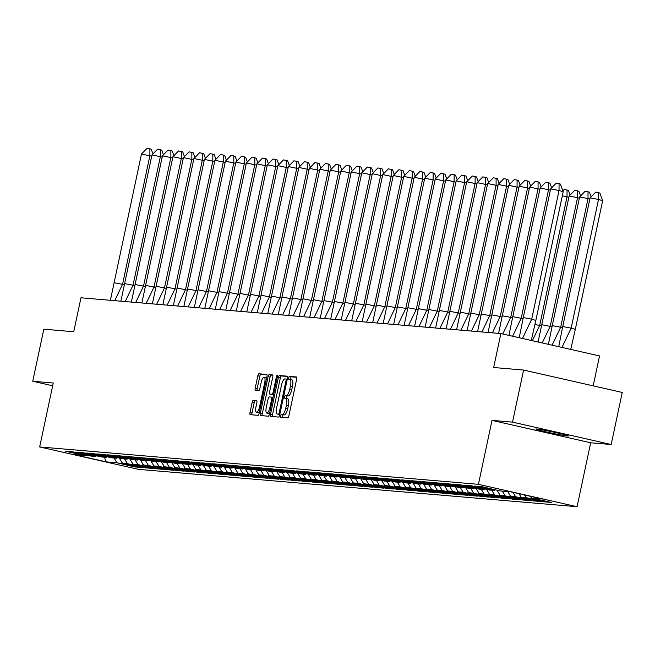 <?xml version="1.0" encoding="UTF-8"?>
<svg xmlns="http://www.w3.org/2000/svg" width="655" height="655" viewBox="0 0 655 655"><rect width="100%" height="100%" fill="white"/><g stroke="black" fill="none" stroke-linecap="round" stroke-linejoin="round"><path stroke-width="0.98" d="M280.594 415.794A1.466 0.459 -77.2 0 0 280.733 417.26A1.466 0.459 -77.2 0 0 280.749 417.268L287.766 417.857A2.088 0.655 -77.2 0 0 288.863 415.876L296.682 379.073A2.088 0.655 -77.2 0 0 296.486 376.977L289.445 376.379A1.466 0.459 -77.2 0 0 288.675 377.771A1.466 0.459 -77.2 0 0 288.814 379.237A1.466 0.459 -77.2 0 0 288.839 379.237L289.739 379.319A6.697 2.104 -77.2 0 1 289.837 379.327A6.697 2.104 -77.2 0 1 290.468 386.041L289.813 389.103A6.697 2.104 -77.2 0 1 286.309 395.464L285.4 395.391A1.466 0.459 -77.2 0 0 284.638 396.783A1.466 0.459 -77.2 0 0 284.778 398.248A1.466 0.459 -77.2 0 0 284.794 398.248L285.703 398.33A6.697 2.104 -77.2 0 1 285.793 398.346A6.697 2.104 -77.2 0 1 286.423 405.052L285.768 408.114A6.697 2.104 -77.2 0 1 282.272 414.476L281.363 414.402A1.466 0.459 -77.2 0 0 280.594 415.794M285.883 398.371L287.676 398.772A6.697 2.104 -77.2 0 1 287.766 398.789A6.697 2.104 -77.2 0 1 288.397 405.494L287.741 408.564A6.697 2.104 -77.2 0 1 284.245 414.926L283.337 414.852A1.466 0.459 -77.2 0 0 282.567 416.244A1.466 0.459 -77.2 0 0 282.51 417.415M296.731 377.28L291.418 376.822A1.466 0.459 -77.2 0 0 290.648 378.213A1.466 0.459 -77.2 0 0 290.632 379.507M289.919 379.36L291.712 379.761A6.697 2.104 -77.2 0 1 291.811 379.777A6.697 2.104 -77.2 0 1 292.441 386.483L291.786 389.553A6.697 2.104 -77.2 0 1 288.282 395.915L287.373 395.833A1.466 0.459 -77.2 0 0 286.612 397.225A1.466 0.459 -77.2 0 0 286.587 398.527M567.459 435.984A16.621 0.688 -168 0 0 568.327 435.952A16.621 0.688 -168 0 0 554.793 432.374A16.621 0.688 -168 0 0 536.674 429A16.621 0.688 -168 0 0 535.806 429.033A16.621 0.688 -168 0 0 549.34 432.603A16.621 0.688 -168 0 0 567.459 435.984M523.591 370.059L622.25 392.451L611.181 444.516L512.521 422.131L523.591 370.059L493.665 367.512L500.878 333.567L80.958 297.788L73.745 331.741L43.819 329.195L32.75 381.259L52.67 385.779M253.305 400.254A2.088 0.655 -77.2 0 0 252.208 402.244L250.013 412.56A2.088 0.655 -77.2 0 0 250.21 414.656A2.088 0.655 -77.2 0 0 250.243 414.664L258.029 415.327A2.088 0.655 -77.2 0 0 259.126 413.338L266.945 376.543A2.088 0.655 -77.2 0 0 266.749 374.447A2.088 0.655 -77.2 0 0 266.716 374.439L258.93 373.776A2.088 0.655 -77.2 0 0 257.833 375.765L255.188 388.235A2.088 0.655 -77.2 0 0 255.385 390.331A2.088 0.655 -77.2 0 0 255.409 390.339L258.741 390.617A2.088 0.655 -77.2 0 0 259.839 388.636L261.157 382.446A5.592 1.76 -77.2 0 1 264.153 377.141A5.592 1.76 -77.2 0 1 264.685 382.749L259.536 406.976A5.592 1.76 -77.2 0 1 256.531 412.282A5.592 1.76 -77.2 0 1 256.007 406.673L256.858 402.637A2.088 0.655 -77.2 0 0 256.662 400.541A2.088 0.655 -77.2 0 0 256.637 400.532L253.305 400.254L255.278 400.696A2.088 0.655 -77.2 0 0 254.181 402.686L251.987 413.01A2.088 0.655 -77.2 0 0 251.938 414.811M512.521 422.131L492.011 420.387L478.42 484.323L39.668 446.947L53.26 383.011L32.75 381.259M270.54 414.312A2.088 0.655 -77.2 0 0 270.744 416.408A2.088 0.655 -77.2 0 0 270.769 416.416L278.555 417.079A2.088 0.655 -77.2 0 0 279.652 415.09L287.471 378.287A2.088 0.655 -77.2 0 0 287.275 376.191L279.456 375.528A2.088 0.655 -77.2 0 0 278.367 377.517L270.54 414.312L272.513 414.762A2.088 0.655 -77.2 0 0 272.472 416.555M268.296 416.203L260.502 415.54A2.088 0.655 -77.2 0 1 260.477 415.532A2.088 0.655 -77.2 0 1 260.281 413.436L268.1 376.641A2.088 0.655 -77.2 0 1 269.197 374.652L272.529 374.938A2.088 0.655 -77.2 0 1 272.554 374.938A2.088 0.655 -77.2 0 1 272.75 377.034L269.582 391.96A2.088 0.655 -77.2 0 0 269.778 394.056A2.088 0.655 -77.2 0 0 269.811 394.064L272.022 394.253A2.088 0.655 -77.2 0 0 273.11 392.263L276.418 376.723A1.466 0.459 -77.2 0 1 277.204 375.331A1.466 0.459 -77.2 0 1 277.343 376.805L269.385 414.214A2.088 0.655 -77.2 0 1 268.296 416.203M478.42 484.323L577.08 506.716L138.328 469.34L39.668 446.947M512.955 492.331L515.624 496.736L510.646 496.31L507.772 491.569M502.262 491.094L505.136 495.843L522.633 499.978L530.435 500.641L510.646 496.31M505.136 495.843L500.158 495.417L497.03 490.251M491.774 490.202L494.64 494.951L512.144 499.085L519.947 499.749L500.158 495.417M494.64 494.951L489.662 494.525L486.534 489.359M481.278 489.31L484.151 494.058L501.656 498.193L509.451 498.856L489.662 494.525M484.151 494.058L479.173 493.633L476.046 488.458M470.789 488.417L473.655 493.166L491.16 497.301L498.963 497.964L479.173 493.633M473.655 493.166L468.685 492.74L465.558 487.566M460.293 487.525L463.167 492.265L480.672 496.4L488.474 497.071L468.685 492.74M463.167 492.265L458.189 491.848L455.061 486.673M449.805 486.624L452.679 491.373L470.184 495.508L477.978 496.171L458.189 491.848M452.679 491.373L447.701 490.955L444.573 485.781M439.317 485.732L442.182 490.48L459.687 494.615L467.49 495.278L447.701 490.955M442.182 490.48L437.204 490.055L434.085 484.888M428.82 484.839L431.694 489.588L449.199 493.723L457.002 494.386L437.204 490.055M431.694 489.588L426.716 489.162L423.589 483.996M418.332 483.947L421.206 488.695L438.703 492.83L446.505 493.493L426.716 489.162M421.206 488.695L416.228 488.27L413.1 483.095M407.844 483.054L410.71 487.803L428.214 491.938L436.017 492.601L416.228 488.27M410.71 487.803L405.732 487.377L402.604 482.203M397.348 482.162L400.221 486.902L417.726 491.037L425.521 491.708L405.732 487.377M400.221 486.902L395.243 486.485L392.116 481.31M386.859 481.269L389.725 486.01L407.23 490.145L415.033 490.808L395.243 486.485M389.725 486.01L384.755 485.592L381.628 480.418M376.363 480.369L379.237 485.118L396.742 489.252L404.544 489.915L384.755 485.592M379.237 485.118L374.259 484.692L371.131 479.525M365.875 479.476L368.749 484.225L386.253 488.36L394.048 489.023L374.259 484.692M368.749 484.225L363.771 483.799L360.643 478.633M355.387 478.584L358.252 483.333L375.757 487.467L383.56 488.131L363.771 483.799M358.252 483.333L353.274 482.907L350.155 477.741M344.89 477.692L347.764 482.44L365.269 486.575L373.072 487.238L353.274 482.907M347.764 482.44L342.786 482.014L339.658 476.84M334.402 476.799L337.276 481.548L354.773 485.674L362.575 486.346L342.786 482.014M337.276 481.548L332.298 481.122L329.17 475.948M323.914 475.907L326.779 480.647L344.284 484.782L352.087 485.445L332.298 481.122M326.779 480.647L321.802 480.23L318.674 475.055M313.418 475.006L316.291 479.755L333.796 483.889L341.591 484.553L321.802 480.23M316.291 479.755L311.313 479.329L308.186 474.163M302.929 474.114L305.795 478.862L323.3 482.997L331.102 483.66L311.313 479.329M305.795 478.862L300.825 478.437L297.697 473.27M292.433 473.221L295.307 477.97L312.812 482.105L320.614 482.768L300.825 478.437M295.307 477.97L290.329 477.544L287.201 472.378M281.945 472.329L284.819 477.077L302.315 481.212L310.118 481.875L290.329 477.544M284.819 477.077L279.841 476.652L276.713 471.477M271.457 471.436L274.322 476.185L291.827 480.32L299.63 480.983L279.841 476.652M274.322 476.185L269.344 475.759L266.225 470.585M260.96 470.544L263.834 475.284L281.339 479.419L289.142 480.09L269.344 475.759M263.834 475.284L258.856 474.867L255.728 469.692M250.472 469.643L253.346 474.392L270.843 478.527L278.645 479.19L258.856 474.867M253.346 474.392L248.368 473.974L245.24 468.8M239.984 468.751L242.849 473.5L260.354 477.634L268.157 478.297L248.368 473.974M242.849 473.5L237.871 473.074L234.744 467.907M229.487 467.858L232.361 472.607L249.866 476.742L257.661 477.405L237.871 473.074M232.361 472.607L227.383 472.181L224.256 467.015M218.999 466.966L221.865 471.715L239.37 475.849L247.172 476.512L227.383 472.181M221.865 471.715L216.895 471.289L213.767 466.114M208.503 466.073L211.377 470.822L228.882 474.957L236.684 475.62L216.895 471.289M211.377 470.822L206.399 470.396L203.271 465.222M198.015 465.181L200.888 469.922L218.385 474.056L226.188 474.728L206.399 470.396M200.888 469.922L195.91 469.504L192.783 464.329M187.526 464.289L190.392 469.029L207.897 473.164L215.7 473.827L195.91 469.504M190.392 469.029L185.414 468.612L182.295 463.437M177.03 463.388L179.904 468.137L197.409 472.271L205.211 472.935L185.414 468.612M179.904 468.137L174.926 467.711L171.798 462.545M166.542 462.495L169.416 467.244L186.912 471.379L194.715 472.042L174.926 467.711M169.416 467.244L164.438 466.818L161.31 461.652M156.054 461.603L158.919 466.352L176.424 470.486L184.227 471.15L164.438 466.818M158.919 466.352L153.941 465.926L150.814 460.76M145.557 460.711L148.431 465.459L165.936 469.594L173.731 470.257L153.941 465.926M148.431 465.459L143.453 465.034L140.326 459.859M135.069 459.818L137.935 464.567L155.44 468.693L163.242 469.365L143.453 465.034M137.935 464.567L132.965 464.141L129.837 458.967M124.573 458.926L127.447 463.666L144.951 467.801L152.754 468.464L132.965 464.141M127.447 463.666L122.469 463.249L119.341 458.074M114.085 458.025L116.958 462.774L134.455 466.909L142.258 467.572L122.469 463.249M116.958 462.774L106.061 461.849L74.293 454.635L85.191 455.569L87.205 455.078L73.196 451.901L65.402 451.238L85.191 455.569M524.491 494.943L526.112 497.628L543.617 501.763L551.42 502.426L531.631 498.103L542.455 499.02L510.687 491.815L499.863 490.89L482.358 486.755L474.556 486.092L494.345 490.423L489.367 489.997L471.87 485.863L464.067 485.199L483.857 489.531L478.879 489.105L461.374 484.97L453.571 484.307L473.368 488.638L468.391 488.212L450.886 484.078L443.083 483.415L462.872 487.738L457.894 487.32L440.389 483.185L432.595 482.522L452.384 486.845L447.406 486.419L429.901 482.293L422.098 481.621L441.888 485.953L436.918 485.527L419.413 481.392L411.61 480.729L431.399 485.06L426.421 484.634L408.916 480.5L401.122 479.837L420.911 484.168L415.933 483.742L398.428 479.607L390.626 478.944L410.415 483.275L405.437 482.85L387.94 478.715L380.137 478.052L399.927 482.375L394.949 481.957L377.444 477.822L369.641 477.159L389.43 481.482L384.46 481.065L366.956 476.93L359.153 476.259L378.942 480.59L373.964 480.164L356.459 476.029L348.665 475.366L368.454 479.697L363.476 479.272L345.971 475.137L338.168 474.474L357.957 478.805L352.988 478.379L335.483 474.245L327.68 473.581L347.469 477.913L342.491 477.487L324.986 473.352L317.192 472.689L336.981 477.02L332.003 476.594L314.498 472.46L306.696 471.796L326.485 476.119L321.507 475.702L304.01 471.567L296.207 470.896L315.997 475.227L311.019 474.801L293.514 470.675L285.711 470.003L305.5 474.335L300.53 473.909L283.026 469.774L275.223 469.111L295.012 473.442L290.034 473.016L272.529 468.882L264.735 468.219L284.524 472.55L279.546 472.124L262.041 467.989L254.238 467.326L274.027 471.657L269.058 471.232L251.553 467.097L243.75 466.434L263.539 470.757L258.561 470.339L241.056 466.204L233.262 465.541L253.051 469.864L248.073 469.438L230.568 465.312L222.765 464.641L242.555 468.972L237.577 468.546L220.08 464.411L212.277 463.748L232.066 468.079L227.089 467.654L209.584 463.519L201.781 462.856L221.57 467.187L216.6 466.761L199.095 462.626L191.293 461.963L211.082 466.294L206.104 465.869L188.599 461.734L180.805 461.071L200.594 465.394L195.616 464.976L178.111 460.842L170.308 460.178L190.097 464.501L185.128 464.084L167.623 459.949L159.82 459.278L179.609 463.609L174.631 463.183L157.126 459.049L149.332 458.385L169.121 462.717L164.143 462.291L146.638 458.156L138.835 457.493L158.625 461.824L153.647 461.398L136.15 457.264L128.347 456.6L148.136 460.932L143.158 460.506L125.654 456.371L117.851 455.708L137.64 460.039L132.67 459.613L115.165 455.479L107.363 454.816L127.152 459.139L122.174 458.721L104.669 454.586L96.874 453.915L116.664 458.246L111.686 457.82L94.181 453.694L86.378 453.023L106.167 457.354L101.197 456.928L83.693 452.793L75.89 452.13L95.679 456.461L90.701 456.036L86.1 454.832M526.112 497.628L521.143 497.21L519.022 493.706M515.624 496.736L533.129 500.87L540.932 501.533L521.143 497.21M593.184 385.852L599.538 355.952L500.878 333.567M95.679 456.461L96.588 455.724M106.167 457.354L107.052 456.756M116.664 458.246L117.54 457.649M127.152 459.139L128.036 458.549M137.64 460.039L138.557 459.294M148.136 460.932L149.045 460.195M158.625 461.824L159.533 461.087M169.121 462.717L169.997 462.119M179.609 463.609L180.493 463.011M190.097 464.501L191.014 463.765M200.594 465.394L201.503 464.657M211.082 466.294L211.991 465.558M221.57 467.187L222.487 466.45M232.066 468.079L232.943 467.482M242.555 468.972L243.439 468.374M253.051 469.864L253.96 469.127M263.539 470.757L264.448 470.02M274.027 471.657L274.944 470.92M284.524 472.55L285.433 471.813M295.012 473.442L295.896 472.844M305.5 474.335L306.384 473.737M315.997 475.227L316.905 474.49M326.485 476.119L327.394 475.383M336.981 477.02L337.89 476.275M347.469 477.913L348.378 477.176M357.957 478.805L358.842 478.207M368.454 479.697L369.33 479.1M378.942 480.59L379.851 479.853M389.43 481.482L390.347 480.745M399.927 482.375L400.835 481.638M410.415 483.275L411.324 482.538M420.911 484.168L421.787 483.57M431.399 485.06L432.284 484.463M441.888 485.953L442.805 485.216M452.384 486.845L453.293 486.108M462.872 487.738L463.781 487.001M473.368 488.638L474.277 487.901M483.857 489.531L484.733 488.933M494.345 490.423L495.229 489.825M531.631 498.103L530.55 496.326M492.011 420.387L590.671 442.772L611.181 444.516M590.671 442.772L577.08 506.716M106.061 461.849L104.448 457.206M543.846 500.707L543.617 501.763M531.074 497.178L530.755 498.684M489.899 488.466L489.711 489.367M488.794 488.221L488.565 489.269M533.35 499.814L533.129 500.87M522.862 498.922L522.633 499.978M512.366 498.029L512.144 499.085M501.877 497.137L501.656 498.193M491.389 496.244L491.16 497.301M480.893 495.352L480.672 496.4M470.405 494.451L470.184 495.508M459.916 493.559L459.687 494.615M449.42 492.666L449.199 493.723M438.932 491.774L438.703 492.83M428.435 490.882L428.214 491.938M417.947 489.989L417.726 491.037M407.459 489.089L407.23 490.145M396.963 488.196L396.742 489.252M386.475 487.304L386.253 488.36M375.986 486.411L375.757 487.467M365.49 485.519L365.269 486.575M355.002 484.626L354.773 485.674M344.505 483.726L344.284 484.782M334.017 482.833L333.796 483.889M323.529 481.941L323.3 482.997M313.033 481.048L312.812 482.105M302.544 480.156L302.315 481.212M292.056 479.264L291.827 480.32M281.56 478.371L281.339 479.419M271.072 477.47L270.843 478.527M260.575 476.578L260.354 477.634M250.087 475.686L249.866 476.742M239.599 474.793L239.37 475.849M229.103 473.901L228.882 474.957M218.614 473.008L218.385 474.056M208.126 472.108L207.897 473.164M197.63 471.215L197.409 472.271M187.142 470.323L186.912 471.379M176.645 469.43L176.424 470.486M166.157 468.538L165.936 469.594M155.669 467.645L155.44 468.693M145.173 466.745L144.951 467.801M134.684 465.852L134.455 466.909M520.578 496.285L520.258 497.792M479.411 487.574L479.223 488.474M478.297 487.32L478.076 488.376M121.912 462.324L121.593 463.83M80.745 453.612L80.549 454.513M79.632 453.358L79.411 454.414M132.4 463.216L132.081 464.723M91.233 454.505L91.045 455.405M90.12 454.259L89.899 455.307M142.896 464.108L142.577 465.615M101.721 455.405L101.533 456.306M100.616 455.151L100.387 456.208M153.385 465.001L153.065 466.507M112.218 456.298L112.021 457.198M111.104 456.044L110.883 457.1M163.881 465.901L163.562 467.4M122.706 457.19L122.518 458.091M121.601 456.936L121.371 457.992M174.369 466.794L174.05 468.3M133.202 458.082L133.006 458.983M132.089 457.829L131.868 458.885M184.857 467.686L184.538 469.193M143.691 458.975L143.502 459.875M142.577 458.721L142.356 459.777M195.354 468.579L195.034 470.085M154.179 459.867L153.99 460.768M153.073 459.622L152.844 460.67M205.842 469.471L205.523 470.978M164.675 460.768L164.479 461.66M163.562 460.514L163.341 461.57M216.33 470.364L216.011 471.87M175.163 461.66L174.975 462.561M174.05 461.407L173.829 462.463M226.827 471.264L226.507 472.763M185.652 462.553L185.463 463.453M184.546 462.299L184.317 463.355M237.315 472.157L236.995 473.655M196.148 463.445L195.951 464.346M195.034 463.191L194.813 464.248M247.811 473.049L247.492 474.556M206.636 464.338L206.448 465.238M205.531 464.084L205.302 465.14M258.299 473.942L257.98 475.448M217.132 465.23L216.936 466.131M216.019 464.984L215.798 466.033M268.787 474.834L268.468 476.341M227.621 466.123L227.432 467.023M226.507 465.877L226.286 466.933M279.284 475.726L278.964 477.233M238.109 467.023L237.921 467.924M237.004 466.769L236.774 467.826M289.772 476.619L289.453 478.125M248.605 467.916L248.409 468.816M247.492 467.662L247.271 468.718M300.26 477.52L299.941 479.018M259.093 468.808L258.905 469.709M257.98 468.554L257.759 469.61M310.757 478.412L310.437 479.918M269.582 469.7L269.393 470.601M268.476 469.447L268.247 470.503M321.245 479.304L320.925 480.811M280.078 470.593L279.881 471.494M278.964 470.339L278.743 471.395M331.741 480.197L331.422 481.703M290.566 471.485L290.378 472.386M289.461 471.24L289.232 472.288M342.229 481.089L341.91 482.596M301.063 472.386L300.866 473.287M299.949 472.132L299.728 473.188M352.717 481.982L352.398 483.488M311.551 473.278L311.362 474.179M310.437 473.025L310.216 474.081M363.214 482.882L362.895 484.381M322.039 474.171L321.851 475.072M320.934 473.917L320.704 474.973M373.702 483.775L373.383 485.281M332.535 475.063L332.339 475.964M331.422 474.809L331.201 475.866M384.19 484.667L383.871 486.174M343.023 475.956L342.835 476.856M341.91 475.702L341.689 476.758M394.687 485.56L394.367 487.066M353.512 476.848L353.323 477.749M352.406 476.603L352.177 477.651M405.175 486.452L404.856 487.959M364.008 477.749L363.812 478.641M362.895 477.495L362.673 478.551M415.671 487.345L415.352 488.851M374.496 478.641L374.308 479.542M373.391 478.387L373.162 479.444M426.159 488.245L425.84 489.743M384.993 479.534L384.796 480.434M383.879 479.28L383.658 480.336M436.648 489.138L436.328 490.636M395.481 480.426L395.293 481.327M394.367 480.172L394.146 481.228M447.144 490.03L446.825 491.537M405.969 481.319L405.781 482.219M404.864 481.065L404.634 482.121M457.632 490.923L457.313 492.429M416.465 482.211L416.269 483.112M415.352 481.965L415.131 483.013M468.12 491.815L467.801 493.321M426.954 483.103L426.765 484.004M425.84 482.858L425.619 483.914M478.617 492.707L478.297 494.214M437.442 484.004L437.253 484.905M436.336 483.75L436.107 484.806M489.105 493.6L488.786 495.106M447.938 484.897L447.742 485.797M446.825 484.643L446.604 485.699M499.601 494.5L499.282 495.999M458.426 485.789L458.238 486.69M457.321 485.535L457.092 486.591M510.089 495.393L509.77 496.899M468.923 486.681L468.726 487.582M467.809 486.428L467.588 487.484M287.52 376.494L281.429 375.97A2.088 0.655 -77.2 0 0 280.34 377.96L272.513 414.762M278.44 414.156A1.466 0.459 -77.2 0 0 279.21 412.765L286.071 380.457A1.466 0.459 -77.2 0 0 285.932 378.991A1.466 0.459 -77.2 0 0 285.916 378.991L284.958 378.909A6.697 2.104 -77.2 0 0 281.453 385.271L276.762 407.353A6.697 2.104 -77.2 0 0 277.392 414.058A6.697 2.104 -77.2 0 0 277.483 414.075L279.783 414.459M279.276 414.476A6.697 2.104 -77.2 0 0 279.366 414.509A6.697 2.104 -77.2 0 0 279.456 414.517L277.483 414.075M272.799 375.241L271.17 375.102A2.088 0.655 -77.2 0 0 270.073 377.084L262.254 413.886A2.088 0.655 -77.2 0 0 262.205 415.688M269.778 394.056L271.751 394.506A2.088 0.655 -77.2 0 0 271.751 394.506A2.088 0.655 -77.2 0 0 271.784 394.506L273.544 394.662M266.29 407.443A5.592 1.76 -77.2 0 0 266.814 413.051A5.592 1.76 -77.2 0 0 269.819 407.746L271.637 399.214A2.088 0.655 -77.2 0 0 271.44 397.118A2.088 0.655 -77.2 0 0 271.407 397.11L269.197 396.922A2.088 0.655 -77.2 0 0 268.108 398.911L266.29 407.443M266.814 413.051L268.787 413.502A5.592 1.76 -77.2 0 0 269.606 413.174M256.907 400.835L255.278 400.696M256.531 412.282L258.504 412.732A5.592 1.76 -77.2 0 0 259.323 412.404M266.626 378.025A5.592 1.76 -77.2 0 0 266.127 377.591L264.153 377.141M266.994 374.742L260.903 374.226A2.088 0.655 -77.2 0 0 259.806 376.216L257.161 388.685A2.088 0.655 -77.2 0 0 257.112 390.478M590.098 197.851L595.706 192.095L598.514 192.636L598.514 199.456L602.649 200.7L575.303 329.375L571.16 328.139L598.514 199.456L590.098 197.851L562.743 326.526L571.16 328.139L561.965 347.428M558.715 346.691L562.743 326.526M598.514 192.636L599.89 193.045L602.649 200.7M575.303 329.375L570.751 349.418M563.185 191.743L535.839 320.418L531.696 319.181L559.051 190.499L550.634 188.894L556.242 183.146L559.051 183.678L560.426 184.096L563.185 191.743L559.051 190.499L559.051 183.678M531.279 340.461L535.839 320.418M522.502 338.471L531.696 319.181L523.279 317.569L550.634 188.894M523.279 317.569L519.243 337.734M562.383 327.754L560.672 327.238L588.026 198.563L579.601 196.95L552.255 325.633L560.672 327.238L552.091 345.185M579.601 196.95L585.21 191.203L589.402 192.152L591.088 196.827M589.827 199.104L588.026 198.563L588.018 191.743M548.399 344.35L552.255 325.633M551.895 326.861L550.175 326.346L577.53 197.671L569.113 196.058L541.759 324.741L550.175 326.346L542.225 342.95M569.113 196.058L574.722 190.31L578.905 191.26L580.6 195.935M579.339 198.211L577.53 197.671L577.53 190.842M538.099 342.008L541.759 324.741M535.209 324.602L539.687 325.453L567.042 196.77L562.309 195.87M562.858 190.826L564.233 189.418L568.417 190.368L570.104 195.043M568.843 197.319L567.042 196.77L567.033 189.95M541.398 325.969L539.687 325.453L532.368 340.706M551.625 187.879L549.938 183.195L548.554 182.786L548.562 189.606L521.208 318.289L522.936 318.805M550.364 190.147L540.138 188.001L545.754 182.246L548.554 182.786M512.628 336.228L521.208 318.289L512.791 316.676L540.138 188.001M512.791 316.676L508.919 335.385M541.136 186.978L539.442 182.303L538.066 181.893L538.066 188.714L510.72 317.388L512.439 317.912M539.876 189.254L529.649 187.101L535.258 181.353L538.066 181.893M502.77 333.993L510.72 317.388L502.295 315.784L529.649 187.101M502.295 315.784L498.57 333.37M530.64 186.085L528.953 181.41L527.578 180.993L527.578 187.821L500.224 316.496L501.951 317.02M529.379 188.362L519.161 186.208L524.77 180.461L527.578 180.993M492.396 332.838L500.224 316.496L491.807 314.891L519.161 186.208M491.807 314.891L488.081 332.47M520.152 185.193L518.465 180.518L517.082 180.1L517.082 186.921L489.735 315.604L491.455 316.119M518.891 187.469L508.665 185.316L514.273 179.568L517.082 180.1M481.908 331.946L489.735 315.604L481.319 313.999L508.665 185.316M481.319 313.999L477.585 331.577M509.656 184.301L507.969 179.626L506.593 179.208L506.593 186.028L479.239 314.711L480.967 315.227M508.403 186.577L498.177 184.423L503.785 178.676L506.593 179.208M471.412 331.053L479.239 314.711L470.822 313.106L498.177 184.423M470.822 313.106L467.097 330.685M499.167 183.408L497.481 178.733L496.097 178.316L496.105 185.136L468.751 313.819L470.478 314.334M497.906 185.676L487.68 183.531L493.297 177.783L496.097 178.316M460.923 330.161L468.751 313.819L460.334 312.206L487.68 183.531M460.334 312.206L456.6 329.793M488.679 182.516L486.984 177.832L485.609 177.423L485.609 184.243L458.263 312.926L459.982 313.442M487.418 184.784L477.192 182.639L482.8 176.883L485.609 177.423M450.435 329.269L458.263 312.926L449.838 311.313L477.192 182.639M449.838 311.313L446.112 328.9M478.183 181.615L476.496 176.94L475.121 176.531L475.121 183.351L447.766 312.026L449.494 312.55M476.922 183.891L466.704 181.746L472.312 175.99L475.121 176.531M439.939 328.376L447.766 312.026L439.349 310.421L466.704 181.746M439.349 310.421L435.624 328.008M467.695 180.723L466.008 176.048L464.624 175.638L464.632 182.458L437.278 311.133L439.006 311.657M466.434 182.999L456.208 180.845L461.824 175.098L464.624 175.638M429.451 327.475L437.278 311.133L428.861 309.528L456.208 180.845M428.861 309.528L425.128 327.107M457.206 179.83L455.512 175.155L454.136 174.738L454.136 181.558L426.79 310.241L428.509 310.757M455.945 182.106L445.719 179.953L451.328 174.205L454.136 174.738M418.963 326.583L426.79 310.241L418.365 308.636L445.719 179.953M418.365 308.636L414.64 326.215M446.71 178.938L445.023 174.263L443.64 173.845L443.648 180.665L416.293 309.348L418.021 309.864M445.449 181.214L435.231 179.061L440.84 173.313L443.64 173.845M408.466 325.691L416.293 309.348L407.877 307.744L435.231 179.061M407.877 307.744L404.151 325.322M436.222 178.045L434.535 173.37L433.151 172.953L433.151 179.773L405.805 308.456L407.525 308.972M434.961 180.313L424.735 178.168L430.343 172.421L433.151 172.953M397.978 324.798L405.805 308.456L397.389 306.851L424.735 178.168M397.389 306.851L393.655 324.43M425.725 177.153L424.039 172.47L422.663 172.06L422.663 178.88L395.309 307.563L397.036 308.079M424.473 179.421L414.247 177.276L419.855 171.52L422.663 172.06M387.482 323.906L395.309 307.563L386.892 305.95L414.247 177.276M386.892 305.95L383.167 323.537M415.237 176.252L413.551 171.577L412.167 171.168L412.175 177.988L384.821 306.671L386.548 307.187M413.976 178.528L403.75 176.383L409.367 170.627L412.167 171.168M376.993 323.013L384.821 306.671L376.404 305.058L403.75 176.383M376.404 305.058L372.67 322.645M404.749 175.36L403.054 170.685L401.679 170.275L401.679 177.096L374.332 305.77L376.052 306.294M403.488 177.636L393.262 175.483L398.87 169.735L401.679 170.275M366.505 322.113L374.332 305.77L365.908 304.166L393.262 175.483M365.908 304.166L362.182 321.744M394.253 174.467L392.566 169.792L391.191 169.375L391.191 176.203L363.836 304.878L365.564 305.394M392.992 176.744L382.774 174.59L388.382 168.843L391.191 169.375M356.009 321.22L363.836 304.878L355.419 303.273L382.774 174.59M355.419 303.273L351.694 320.852M383.764 173.575L382.078 168.9L380.694 168.482L380.702 175.303L353.348 303.985L355.075 304.501M382.504 175.851L372.277 173.698L377.894 167.95L380.694 168.482M345.521 320.328L353.348 303.985L344.931 302.381L372.277 173.698M344.931 302.381L341.198 319.959M373.276 172.683L371.581 168.007L370.206 167.59L370.206 174.41L342.86 303.093L344.579 303.609M372.015 174.951L361.789 172.805L367.398 167.058L370.206 167.59M335.032 319.435L342.86 303.093L334.435 301.488L361.789 172.805M334.435 301.488L330.709 319.067M362.78 171.79L361.093 167.115L359.71 166.697L359.718 173.518L332.363 302.201L334.091 302.716M361.519 174.058L351.301 171.913L356.909 166.165L359.71 166.697M324.536 318.543L332.363 302.201L323.947 300.588L351.301 171.913M323.947 300.588L320.221 318.174M352.292 170.898L350.605 166.214L349.221 165.805L349.221 172.625L321.875 301.308L323.595 301.824M351.031 173.166L340.805 171.02L346.413 165.265L349.221 165.805M314.048 317.65L321.875 301.308L313.458 299.695L340.805 171.02M313.458 299.695L309.725 317.282M341.795 169.997L340.109 165.322L338.733 164.913L338.733 171.733L311.379 300.408L313.106 300.932M340.543 172.273L330.316 170.12L335.925 164.372L338.733 164.913M303.552 316.75L311.379 300.408L302.962 298.803L330.316 170.12M302.962 298.803L299.237 316.39M331.307 169.105L329.621 164.43L328.237 164.012L328.245 170.84L300.891 299.515L302.618 300.039M330.046 171.381L319.82 169.227L325.437 163.48L328.237 164.012M293.063 315.857L300.891 299.515L292.474 297.91L319.82 169.227M292.474 297.91L288.74 315.489M320.819 168.212L319.124 163.537L317.749 163.12L317.749 169.94L290.402 298.623L292.122 299.139M319.558 170.488L309.332 168.335L314.94 162.587L317.749 163.12M282.575 314.965L290.402 298.623L281.977 297.018L309.332 168.335M281.977 297.018L278.252 314.596M310.323 167.32L308.636 162.645L307.26 162.227L307.26 169.047L279.906 297.73L281.634 298.246M309.062 169.596L298.844 167.443L304.452 161.695L307.26 162.227M272.079 314.072L279.906 297.73L271.489 296.125L298.844 167.443M271.489 296.125L267.764 313.704M299.834 166.427L298.148 161.752L296.764 161.335L296.772 168.155L269.418 296.838L271.145 297.354M298.574 168.695L288.347 166.55L293.956 160.803L296.764 161.335M261.591 313.18L269.418 296.838L261.001 295.225L288.347 166.55M261.001 295.225L257.268 312.812M289.346 165.535L287.651 160.852L286.276 160.442L286.276 167.262L258.921 295.945L260.649 296.461M288.085 167.803L277.859 165.658L283.468 159.902L286.276 160.442M251.102 312.288L258.921 295.945L250.505 294.332L277.859 165.658M250.505 294.332L246.779 311.919M278.85 164.634L277.163 159.959L275.78 159.55L275.788 166.37L248.433 295.045L250.161 295.569M277.589 166.91L267.371 164.765L272.979 159.009L275.78 159.55M240.606 311.395L248.433 295.045L240.017 293.44L267.371 164.765M240.017 293.44L236.291 311.027M268.362 163.742L266.675 159.067L265.291 158.657L265.291 165.478L237.945 294.152L239.665 294.676M267.101 166.018L256.875 163.865L262.483 158.117L265.291 158.657M230.118 310.495L237.945 294.152L229.528 292.548L256.875 163.865M229.528 292.548L225.795 310.126M257.865 162.849L256.179 158.174L254.803 157.757L254.803 164.577L227.449 293.26L229.176 293.776M256.613 165.125L246.386 162.972L251.995 157.225L254.803 157.757M219.621 309.602L227.449 293.26L219.032 291.655L246.386 162.972M219.032 291.655L215.307 309.234M247.377 161.957L245.69 157.282L244.307 156.864L244.315 163.684L216.961 292.367L218.688 292.883M246.116 164.233L235.89 162.08L241.507 156.332L244.307 156.864M209.133 308.71L216.961 292.367L208.544 290.763L235.89 162.08M208.544 290.763L204.81 308.341M236.889 161.064L235.194 156.389L233.819 155.972L233.819 162.792L206.472 291.475L208.192 291.991M235.628 163.332L225.402 161.187L231.01 155.44L233.819 155.972M198.645 307.817L206.472 291.475L198.047 289.87L225.402 161.187M198.047 289.87L194.322 307.449M226.393 160.172L224.706 155.489L223.33 155.079L223.33 161.9L195.976 290.583L197.704 291.098M225.132 162.44L214.914 160.295L220.522 154.539L223.33 155.079M188.149 306.925L195.976 290.583L187.559 288.97L214.914 160.295M187.559 288.97L183.834 306.556M215.904 159.271L214.218 154.596L212.834 154.187L212.842 161.007L185.488 289.69L187.215 290.206M214.644 161.548L204.417 159.402L210.026 153.647L212.834 154.187M177.661 306.032L185.488 289.69L177.071 288.077L204.417 159.402M177.071 288.077L173.338 305.664M205.416 158.379L203.721 153.704L202.346 153.295L202.346 160.115L174.991 288.79L176.719 289.313M204.155 160.655L193.929 158.502L199.538 152.754L202.346 153.295M167.172 305.132L174.991 288.79L166.575 287.185L193.929 158.502M166.575 287.185L162.849 304.763M194.92 157.487L193.233 152.811L191.849 152.394L191.858 159.222L164.503 287.897L166.231 288.413M193.659 159.763L183.441 157.609L189.049 151.862L191.849 152.394M156.676 304.239L164.503 287.897L156.086 286.292L183.441 157.609M156.086 286.292L152.361 303.871M184.432 156.594L182.745 151.919L181.361 151.501L181.361 158.322L154.015 287.005L155.734 287.52M183.171 158.87L172.945 156.717L178.553 150.969L181.361 151.501M146.188 303.347L154.015 287.005L145.598 285.4L172.945 156.717M145.598 285.4L141.865 302.978M173.935 155.702L172.249 151.027L170.873 150.609L170.873 157.429L143.519 286.112L145.246 286.628M172.683 157.97L162.456 155.825L168.065 150.077L170.873 150.609M135.691 302.454L143.519 286.112L135.102 284.507L162.456 155.825M135.102 284.507L131.377 302.086M163.447 154.809L161.76 150.134L160.377 149.717L160.385 156.537L133.03 285.22L134.758 285.736M162.186 157.077L151.96 154.932L157.577 149.184L160.377 149.717M125.203 301.562L133.03 285.22L124.614 283.607L151.96 154.932M124.614 283.607L120.88 301.194M152.959 153.917L151.264 149.234L149.889 148.824L149.889 155.644L122.542 284.327L124.262 284.843M151.698 156.185L141.472 154.04L147.08 148.284L149.889 148.824M114.715 300.67L122.542 284.327L114.117 282.714L141.472 154.04M114.117 282.714L110.392 300.301M284.245 414.926L282.272 414.476M287.741 408.564L285.768 408.114M288.397 405.494L286.423 405.052M287.373 395.833L285.4 395.391M288.282 395.915L286.309 395.464M291.786 389.553L289.813 389.103M292.441 386.483L290.468 386.041M291.418 376.822L289.445 376.379M283.337 414.852L281.363 414.402M280.34 377.96L278.367 377.517M281.429 375.97L279.456 375.528M280.103 412.961L279.21 412.765M286.972 380.661L286.071 380.457M287.258 379.294L285.957 378.999L287.258 379.294M262.254 413.886L260.281 413.436M270.073 377.084L268.1 376.641M271.17 375.102L269.197 374.652M271.784 394.506L269.811 394.064M273.561 394.597L272.022 394.253M274.011 392.468L273.11 392.263M277.311 376.928L276.418 376.723M270.72 407.95L269.819 407.746M272.537 399.419L271.637 399.214M272.947 397.462L271.465 397.127L272.947 397.462M260.436 407.181L259.536 406.976M265.578 382.954L264.685 382.749M257.161 388.685L255.188 388.235M259.806 376.216L257.833 375.765M260.903 374.226L258.93 373.776M251.987 413.01L250.013 412.56M254.181 402.686L252.208 402.244M287.766 398.789L285.793 398.346M291.811 379.777L289.837 379.327M279.366 414.509L277.392 414.058"/></g></svg>
